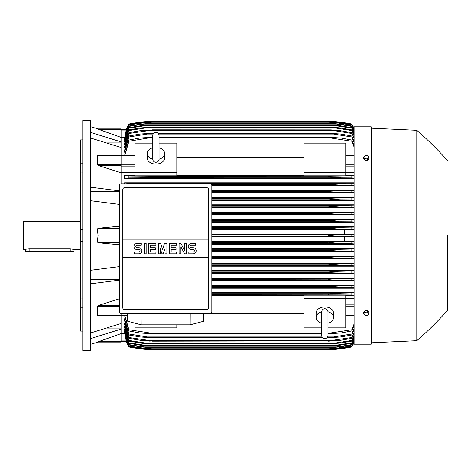 <?xml version="1.0" encoding="UTF-8"?>
<svg xmlns="http://www.w3.org/2000/svg" width="471" height="471" viewBox="0 0 471 471"><rect width="100%" height="100%" fill="white"/><g stroke="black" fill="none" stroke-linecap="round" stroke-linejoin="round"><path stroke-width="0.71" d="M152.775 159.133L152.775 159.145C152.963 161.047 154.005 162.095 155.913 162.277C157.814 162.095 158.857 161.047 159.045 159.145L159.045 135.46C158.857 133.552 157.814 132.51 155.913 132.322C154.005 132.51 152.963 133.552 152.775 135.46L152.775 159.145M152.775 147.759L152.775 147.759A8.708 6.158 180 0 0 147.199 153.481L147.199 157.915A8.708 6.158 180 0 0 155.913 164.073A8.708 6.158 180 0 0 164.62 157.915L164.62 153.481A8.708 6.158 180 0 1 159.045 159.227M152.775 159.227A8.708 6.158 180 0 1 147.199 153.481M159.045 135.46L159.045 147.759A8.708 6.158 180 0 1 164.62 153.481M176.808 172.692L176.808 175.824L135.012 175.824L135.012 172.692L176.808 172.692L176.808 143.137L159.045 143.137M135.012 172.692L135.012 143.137L152.775 143.137M176.808 157.343L303.942 157.343M303.942 175.43L176.808 175.43M345.743 172.692L345.743 175.824L303.942 175.824L303.942 143.137L345.743 143.137L345.743 172.692L303.942 172.692M135.012 172.71L121.076 172.71M121.076 183.784L121.076 155.324M99.104 165.727L97.385 164.832L97.385 155.436L98.91 155.324M121.076 172.816L98.91 165.668L121.076 165.668M97.797 155.236L121.076 155.236L121.076 147.482L90.426 137.962M90.426 187.181L119.51 190.89M90.426 191.556L119.51 191.556M119.51 204.408L90.426 200.699M119.51 244.796L98.91 242.812L97.385 242.141L98.056 235.5L97.385 228.859L98.91 228.188L119.51 226.204M107.553 142.919L121.076 142.919M90.426 132.363L121.076 141.883L121.076 137.385L97.385 128.913L121.076 128.913L98.056 128.913L90.426 126.652M90.426 120.558L90.426 350.442L82.766 350.442L82.766 120.558L90.426 120.558M82.766 307.257L80.676 307.257L80.676 298.95L82.766 298.95M80.676 307.257L80.676 331.107L82.766 331.107M80.676 139.893L82.766 139.893L80.676 139.893L80.676 163.743L82.766 163.743M82.766 172.05L80.676 172.05L80.676 163.743M82.766 241.376L80.676 241.376L80.676 229.624L82.766 229.624M80.676 241.376L80.676 298.95M80.676 172.05L80.676 229.624M80.676 221.57L23.55 221.57L23.55 249.43L29.125 248.894L70.226 248.894L74.053 249.43L80.676 249.43M25.293 249.43L25.293 251.173L74.053 251.173L74.053 249.43M107.553 328.081L121.076 328.081M90.426 333.038L121.076 323.518L121.076 315.564L97.385 315.564L97.385 306.168L99.104 305.273M90.426 279.444L119.51 279.444M119.51 280.11L90.426 283.819M90.426 270.301L119.51 266.592M150.037 177.226L328.328 176.984L328.328 176.213L354.104 175.795M128.913 177.926L128.913 176.001L152.427 176.213L152.427 176.984L139.74 177.855L128.913 177.926L124.562 178.456L135.012 178.456M148.159 176.113L332.591 176.113L148.159 176.113M329.983 176.148L152.427 176.213M336.412 177.679L337.207 177.726M211.815 199.798L340.309 199.798L328.328 198.927L211.815 198.927L328.328 198.927L328.328 198.397L335.317 198.055L211.815 198.055M328.723 198.344L211.815 198.397M211.815 192.486L340.58 192.486L328.328 191.615L211.815 191.615L328.328 191.615L328.328 190.99L354.104 190.461M211.815 190.743L334.51 190.743L211.815 190.743M336.8 192.368L338.107 192.427M211.779 185.168L340.816 185.168L328.328 184.296L211.314 184.296L328.328 184.296L328.328 183.596L333.609 183.425L152.427 183.772M354.104 182.789L124.562 182.789L128.913 183.325L147.146 183.425L354.104 183.131M334.669 184.897L335.852 184.979M336.736 185.032L339.403 185.15M97.397 342.07L121.076 333.615L121.076 329.117L90.426 338.637M121.076 329.117L121.076 323.518M119.51 305.332L98.91 305.332L119.51 298.744M98.91 315.676L97.385 315.564M303.942 292.544L211.815 292.544M354.104 292.544L345.743 292.544M211.815 288.211L354.104 288.211M354.104 285.255L211.815 285.255M211.815 280.869L354.104 280.869M354.104 277.961L211.815 277.961M211.815 273.527L354.104 273.527M354.104 270.66L211.815 270.66M211.815 266.197L354.104 266.197M354.104 263.354L211.815 263.354M211.815 258.867L354.104 258.867M354.104 256.047L211.815 256.047M211.815 251.538L354.104 251.538M354.104 248.735L211.815 248.735M354.104 244.832L344.348 244.832L344.348 244.131L354.104 244.131M211.815 244.219L344.348 244.219M344.348 241.417L211.815 241.417M211.815 236.895L344.348 236.895M121.076 313.515L121.076 315.564M121.076 315.676L97.944 315.764M211.815 236.371L338.372 236.371C333.727 236.371 330.383 236.083 328.328 235.5L338.372 234.629L354.104 234.387L344.348 234.37L344.348 229.306L354.104 229.306M354.104 241.694L344.348 241.694L344.348 236.63L354.104 236.63L351.837 236.442L351.837 234.558M351.837 236.442L338.372 236.371M211.815 234.629L338.372 234.629M211.815 243.684L337.866 243.684L328.328 242.924L211.815 242.924M328.328 242.924L335.429 242.023L354.104 241.705M211.815 242.812L328.328 242.812M354.104 243.931L351.837 243.76L351.837 241.87M351.837 243.76L337.866 243.684M211.815 241.941L338.837 241.941M211.815 251.002L337.313 251.002L328.328 250.354L211.815 250.354M328.328 250.354L330.595 249.73L335.399 249.365L354.104 249.024M211.815 250.13L328.328 250.13M354.104 251.249L351.837 251.078L351.837 249.188M351.837 251.078L337.313 251.002M211.815 249.259L339.261 249.259M211.815 258.314L336.706 258.314L328.328 257.772L211.815 257.772M328.328 257.772L328.328 257.443L339.644 256.571L354.104 256.336M211.815 257.443L328.328 257.443M354.104 258.567L351.837 258.396L351.837 256.507M351.837 258.396L336.706 258.314M211.815 256.571L339.644 256.571M211.815 265.632L336.047 265.632L328.328 265.191L211.815 265.191M328.328 265.191L328.328 264.761L339.997 263.89L354.104 263.648M211.815 264.761L328.328 264.761M354.104 265.891L351.837 265.715L351.837 263.819M351.837 265.715L336.047 265.632M211.815 263.89L339.997 263.89M211.815 272.945L335.317 272.945L328.328 272.603L211.815 272.603M328.328 272.603L328.328 272.073L335.729 271.355L354.104 270.96M211.815 272.073L328.328 272.073M354.104 273.215L351.837 273.033L351.837 271.137M351.919 273.039L334.958 272.945M211.815 271.202L340.309 271.202M211.815 280.257L334.51 280.257L211.815 280.01M328.328 280.01L328.328 279.385L334.363 278.785L354.104 278.273M211.815 279.385L330.306 279.144M354.104 280.539L351.837 280.357L351.837 278.449M351.837 280.357L334.51 280.257M211.815 278.514L340.58 278.514M211.815 287.575L333.609 287.575L211.815 287.404M328.328 287.404L328.328 286.704L340.816 285.832L354.104 285.579M211.815 286.704L328.328 286.704L335.852 286.021M354.104 287.869L351.837 287.675L351.837 285.762M351.837 287.675L333.609 287.575M211.815 285.832L340.816 285.832M345.743 292.774L345.743 292.397L303.942 292.397L303.942 292.774L345.743 292.774M211.815 294.887L332.591 294.887L211.815 294.787M328.328 294.787L328.328 294.016L341.016 293.145L354.104 292.885M211.815 294.016L328.328 294.016M354.104 295.205L351.837 294.999L351.837 293.074M351.837 294.999L332.591 294.887M211.815 293.145L341.016 293.145L211.815 293.145M176.808 324.843L176.808 327.863L135.012 327.863L135.012 323.2M211.815 295.57L303.942 295.57M303.942 313.657L203.766 313.657M321.711 327.863L303.942 327.863L303.942 295.176L345.743 295.176L345.743 327.863L327.975 327.863M303.942 298.308L345.743 298.308M321.711 323.241L321.711 323.241A8.708 6.158 0 0 1 316.135 317.519L316.135 313.085A8.708 6.158 0 0 1 324.843 306.927A8.708 6.158 0 0 1 333.55 313.085L333.55 317.519A8.708 6.158 0 0 1 327.975 323.259L327.975 323.241M327.975 311.773A8.708 6.158 0 0 1 333.55 317.519M327.975 311.867L327.975 311.855C327.792 309.953 326.744 308.905 324.843 308.723C322.941 308.905 321.893 309.953 321.711 311.855L321.711 335.54C321.893 337.448 322.941 338.49 324.843 338.678C326.744 338.49 327.792 337.448 327.975 335.54L327.975 311.855M316.135 317.519A8.708 6.158 0 0 1 321.711 311.773M190.219 313.521L190.16 324.843L141.165 324.843L141.106 313.521M127.559 313.521L127.653 321.24L141.165 324.843M190.16 324.843L203.672 321.24L203.766 313.521M210.072 313.521L121.253 313.521A1.743 1.743 0 0 1 119.51 311.778L119.51 185.515A1.743 1.743 0 0 1 121.253 183.772L210.072 183.772A1.743 1.743 0 0 1 211.815 185.515L211.815 311.778A1.743 1.743 0 0 1 210.072 313.521M206.763 187.694L124.562 187.694A1.743 1.743 0 0 0 123.331 188.206M123.897 309.471A1.743 1.743 0 0 1 122.819 307.863L122.819 239.939L208.506 239.939L208.506 189.436A1.743 1.743 0 0 0 207.428 187.829M206.763 309.606L124.562 309.606L206.763 309.606A1.743 1.743 0 0 0 208.506 307.863L208.506 257.354L122.819 257.354M208.506 257.354L208.506 239.939L122.819 239.939L122.819 189.436M208.47 307.528C208.506 308.923 207.829 309.606 206.428 309.571M124.897 309.571C123.496 309.606 122.819 308.923 122.854 307.528M193.092 253.828A3.05 3.05 0 0 0 196.142 250.784A3.05 3.05 0 0 0 193.092 247.734L191.261 247.734A1.219 1.219 0 0 1 190.043 246.516A1.219 1.219 0 0 1 191.261 245.297L195.53 245.297L195.53 243.466L191.261 243.466A3.05 3.05 0 0 0 188.217 246.516A3.05 3.05 0 0 0 191.261 249.565L193.092 249.565A1.219 1.219 0 0 1 194.311 250.784A1.219 1.219 0 0 1 193.092 252.003L188.824 252.003L188.824 253.828L193.092 253.828M176.637 252.003L176.637 253.828L169.319 253.828L169.319 243.466L176.637 243.466L176.637 245.297L171.15 245.297L171.15 247.734L176.024 247.734L176.024 249.565L171.15 249.565L171.15 252.003L176.637 252.003M155.913 252.003L155.913 253.828L148.595 253.828L148.595 243.466L155.913 243.466L155.913 245.297L150.426 245.297L150.426 247.734L155.3 247.734L155.3 249.565L150.426 249.565L150.426 252.003L155.913 252.003M138.845 253.828A3.05 3.05 0 0 0 141.889 250.784A3.05 3.05 0 0 0 138.845 247.734L137.014 247.734A1.219 1.219 0 0 1 135.795 246.516A1.219 1.219 0 0 1 137.014 245.297L141.282 245.297L141.282 243.466L137.014 243.466A3.05 3.05 0 0 0 133.964 246.516A3.05 3.05 0 0 0 137.014 249.565L138.845 249.565A1.219 1.219 0 0 1 140.064 250.784A1.219 1.219 0 0 1 138.845 252.003L134.576 252.003L134.576 253.828L138.845 253.828M146.157 243.466L146.157 253.828L144.326 253.828L144.326 243.466L146.157 243.466M160.175 248.647L160.175 253.828L158.35 253.828L158.35 243.466L160.788 243.466L162.613 249.865L164.444 243.466L166.881 243.466L166.881 253.828L165.056 253.828L165.056 248.647L163.225 253.828L162.006 253.828L160.175 248.647M180.899 246.822L180.899 253.828L179.074 253.828L179.074 243.466L180.899 243.466L184.561 250.478L184.561 243.466L186.386 243.466L186.386 253.828L184.561 253.828L180.899 246.822M122.854 189.772C122.819 188.376 123.496 187.694 124.897 187.729M206.428 187.729C207.829 187.694 208.506 188.376 208.47 189.772M121.076 147.482L121.076 141.883M96.932 128.913C98.439 128.913 98.439 128.913 96.932 128.913M121.076 137.385L121.076 128.913M121.076 130.055L126.263 130.055L126.522 129.284L125.08 134.824M126.452 129.284A34.83 34.83 0 0 1 128.913 124.038L126.522 129.284L121.076 129.284L126.528 129.284L128.913 124.22L124.974 134.824M124.621 137.367L121.076 137.367M128.913 124.22L141.918 122.183L152.427 121.318L142.843 122.189M149.019 122.183L142.89 122.183L128.913 124.344M331.737 122.183L337.866 122.183L328.328 121.318L152.427 121.318L328.399 121.312L338.837 122.183L351.837 124.22L354.104 128.942M354.104 129.095L351.837 124.22M351.837 124.344L337.866 122.183M128.913 124.038L128.913 124.044A174.158 174.158 0 0 1 152.427 121.076L142.383 121.948L128.913 124.044M142.383 121.948L144.014 121.948M336.736 121.948L332.161 121.341M152.427 121.076L328.328 121.076A174.158 174.158 0 0 1 351.837 124.038L337.395 121.836M333.739 121.477L334.681 121.559M336.135 121.706L337.106 121.806M354.104 128.76A34.83 34.83 0 0 0 351.837 124.038L354.104 128.766M142.519 121.936L143.037 121.877M143.62 121.812L144.432 121.724M145.533 121.612L148.283 121.365M148.818 121.324L150.891 121.177M371.172 344.177L371.172 126.823L354.104 126.823L354.104 344.177L371.172 344.177L371.519 343.824L371.519 235.5L371.519 343.824M328.746 272.656L331.348 272.85M335.217 271.39L334.693 271.426M371.519 128.218L371.519 235.5L371.519 128.218L416.8 130.308L416.8 340.692L371.519 342.782M447.45 235.5L447.45 310.389L447.45 235.5M368.905 313.598L368.905 312.438L367.598 310.836L364.984 310.836L363.677 312.438L363.677 313.598L364.33 314.546A2.267 1.601 0 0 1 364.03 313.745A2.267 1.601 0 0 1 364.33 312.944A2.267 1.601 0 0 1 366.291 312.143A2.267 1.601 0 0 1 368.251 312.944A2.267 1.601 0 0 1 368.558 313.745A2.267 1.601 0 0 1 368.251 314.546A2.267 1.601 0 0 1 366.291 315.34L367.598 315.199L368.905 313.598L367.598 311.996L364.984 311.996L363.677 313.598M364.984 315.199L366.291 315.34A2.267 1.601 0 0 1 364.33 314.546L364.984 315.199M367.598 310.836L367.598 311.996M364.984 310.836L364.984 311.996M339.885 293.162L337.207 293.274M330.489 293.798L328.375 294.01M96.932 342.087C98.439 342.087 98.439 342.087 96.932 342.087M98.91 341.569L121.076 341.569L121.076 342.087L98.056 342.087L90.426 344.348M121.076 342.087L97.385 342.087M121.076 333.615L121.076 341.569M125.08 336.176L126.505 341.652M121.076 341.716L126.522 341.716L128.913 346.956A34.83 34.83 0 0 1 126.452 341.716L121.076 341.716M124.974 336.176L128.913 346.656L126.458 341.716M128.913 346.956L142.383 349.052L152.427 349.924A174.158 174.158 0 0 1 128.913 346.962M152.427 349.924L328.328 349.924L338.372 349.052L351.837 346.956A34.83 34.83 0 0 0 354.104 342.24L351.837 346.956A174.158 174.158 0 0 1 328.328 349.924L336.135 349.294M142.383 349.052L144.014 349.052M336.736 349.052L338.372 349.052M148.818 349.676L148.283 349.635M145.533 349.388L144.432 349.276M143.62 349.188L143.037 349.123M142.848 348.811L152.427 349.682L141.918 348.817L128.913 346.78M128.913 346.656L142.89 348.817L149.019 348.817M354.104 342.058L351.837 346.78L338.837 348.817L328.328 349.688L152.427 349.688L328.328 349.682L337.866 348.817L351.837 346.656L354.104 341.905M331.731 348.817L337.866 348.817M121.076 333.633L124.621 333.633M124.562 315.37L128.913 330.936L128.913 329.753L152.427 333.362L152.427 333.827L139.74 332.956L128.913 330.936M124.68 332.762L128.913 346.114L143.443 348.11L337.313 348.11L351.837 345.867L354.104 341.069M124.733 331.266L124.562 331.908L128.913 344.966L128.913 344.584L144.044 346.927L152.427 347.733L141.106 346.927L128.913 344.966M124.791 329.17L124.562 330.059L128.913 343.306L128.913 342.788L144.709 345.249L336.047 345.249L351.837 342.788L354.104 337.819M124.562 326.444L124.562 327.592L128.913 341.11L124.85 326.444M124.909 323.012L124.562 323.012L124.562 324.46L128.913 338.355L128.913 337.536L152.427 340.91L149.69 341.11L141.706 340.498L128.913 338.355M124.968 318.796L124.562 318.796L124.562 320.592L128.913 334.987L128.913 333.992L147.146 336.953L322.046 336.953M124.562 318.796L128.913 333.992M147.135 336.953L152.427 337.472L152.427 337.825L139.934 336.953L128.913 334.987M152.427 337.472L322.376 337.472M327.31 337.472L333.609 336.953L351.837 333.992L354.104 328.511M152.427 337.825L322.694 337.825M326.992 337.825L328.328 337.825L328.328 337.472M354.104 329.765L351.837 334.987L340.816 336.953L328.328 337.825M351.837 334.987L351.837 333.992M327.639 336.953L333.609 336.953M124.562 323.012L128.913 337.536M152.427 340.91L328.328 340.91L351.837 337.536L354.104 332.273M152.427 341.169L328.328 340.91M354.104 333.297L351.837 338.355L340.58 340.298L328.328 341.169M351.837 338.355L351.837 337.536M146.245 340.298L334.51 340.298M145.421 343.047L152.427 343.918L142.13 343.259L128.913 341.11M128.83 340.433L145.792 343.088M152.427 343.736L328.328 343.736L335.317 343.047L145.439 343.047M152.427 343.918L328.328 343.736M354.104 336.176L351.837 341.11L340.309 343.047L328.328 343.918M334.958 343.088L351.919 340.433M351.837 341.11L354.104 335.352M124.562 329.17L128.913 342.788M144.697 345.243L152.427 346.12L140.758 345.249L128.913 343.306M152.427 346.002L328.328 346.002L336.047 345.249M152.427 346.12L328.328 346.002M354.104 338.461L351.837 343.306L338.955 345.378L328.328 346.12M351.837 343.306L351.837 342.788M124.562 331.266L128.913 344.584M152.427 347.733L328.328 347.733L336.706 346.927L351.837 344.584L354.104 339.715M152.427 347.798L328.328 347.733M354.104 340.186L351.837 344.966L339.644 346.927L328.328 347.798M351.837 344.966L351.837 344.584M144.044 346.927L336.706 346.927M124.562 332.762L128.913 345.867M143.419 348.11L152.427 348.952L141.494 348.11L128.913 346.114M152.427 348.952L328.328 348.952L337.313 348.11M152.427 348.982L328.328 348.952M354.104 341.381L351.837 346.114L339.261 348.11L328.328 348.982M124.762 315.37L128.913 329.753M152.427 333.362L321.711 333.362M327.975 333.362L351.837 329.753L354.104 323.977M152.427 333.827L321.711 333.827M327.975 333.827L328.328 333.362M148.159 332.956L321.711 332.956L148.159 332.956M327.975 332.956L332.591 332.956L327.975 332.956M354.104 325.502L351.837 330.936L341.016 332.956L328.328 333.827M351.837 330.936L351.837 329.753M345.743 298.29L354.104 298.29M345.743 295.57L354.104 295.57M344.348 234.105L211.815 234.105M354.104 229.295L338.837 229.059L328.328 228.188L337.866 227.316L354.104 227.069M211.815 229.059L338.837 229.059M211.815 229.583L344.348 229.583M211.815 228.188L328.328 228.188M211.815 228.076L328.328 228.076M351.837 229.13L351.837 227.24M211.815 227.316L337.866 227.316M354.104 226.869L344.348 226.869L344.348 226.168L354.104 226.168M344.348 226.781L211.815 226.781M211.815 222.265L354.104 222.265M354.104 219.462L211.815 219.462M211.815 214.953L354.104 214.953M354.104 212.133L211.815 212.133M211.815 207.646L354.104 207.646M354.104 204.803L211.815 204.803M211.815 200.34L354.104 200.34M354.104 197.473L211.815 197.473M211.815 193.039L354.104 193.039M354.104 190.131L211.815 190.131M211.815 185.745L354.104 185.745M124.562 182.789L124.562 183.772M345.743 178.456L354.104 178.456M176.808 178.456L303.942 178.456M135.012 175.43L124.562 175.43L124.562 178.456M128.913 183.325L128.913 183.772M147.135 183.425L152.427 183.596M354.104 185.421L351.837 185.238L351.837 183.325M351.837 185.238L340.816 185.168M147.146 183.425L333.609 183.425M211.815 190.99L328.328 190.99M354.104 192.727L351.837 192.551L351.837 190.643M351.837 192.551L340.58 192.486M334.958 198.055L351.919 197.961M354.104 200.04L351.837 199.863L351.837 197.967L354.104 197.785M351.837 199.863L340.309 199.798M211.815 206.239L328.328 206.239L328.328 205.809L336.047 205.368L354.104 205.109M211.815 205.809L328.328 205.809M211.815 207.11L339.997 207.11L328.328 206.239M354.104 207.352L351.837 207.181L351.837 205.285M351.837 207.181L339.997 207.11M211.815 205.368L336.047 205.368M211.815 213.557L328.328 213.557L328.328 213.228L336.706 212.686L354.104 212.433M211.815 213.228L328.328 213.228M211.815 214.429L339.644 214.429L328.328 213.557M354.104 214.664L351.837 214.493L351.837 212.604M351.837 214.493L339.644 214.429M211.815 212.686L336.706 212.686M211.815 220.87L328.328 220.87L337.313 219.998L354.104 219.751M211.815 220.646L328.328 220.646M211.815 221.741L339.261 221.741L328.328 220.87M354.104 221.976L351.837 221.812L351.837 219.922M351.837 221.812L339.261 221.741M211.815 219.998L337.313 219.998M135.012 178.603L176.808 178.603L176.808 178.226L135.012 178.226L135.012 178.603M303.942 178.603L345.743 178.603L345.743 178.226L303.942 178.226L303.942 178.603M124.315 175.306L129.272 176.024M152.427 176.984L328.328 176.984L341.016 177.855L351.837 177.926L351.837 176.001M139.74 177.855L340.945 177.855L139.74 177.855M354.104 178.115L351.837 177.926M354.104 175.43L345.743 175.43M354.104 172.71L345.743 172.71M354.104 147.023L351.837 141.247L328.328 137.638L159.045 137.638M152.775 137.638L148.159 138.044L152.775 138.044M159.045 138.044L332.591 138.044M148.159 138.044L128.913 141.247L124.762 155.63M124.562 155.63L128.913 140.064L139.74 138.044L152.775 137.173M159.045 137.173L328.328 137.173L341.016 138.044L351.837 140.064L354.104 145.498M152.427 137.173L152.427 137.638M328.328 137.638L328.328 137.173M351.837 141.247L351.837 140.064M128.913 140.064L128.913 141.247M153.11 134.047L147.146 134.047L128.913 137.008L128.913 136.013L124.562 150.408L124.562 152.204L124.968 152.204M128.913 132.645L140.17 130.702L152.427 130.09L128.913 133.464L128.913 132.645L124.562 146.54L124.562 147.988L124.909 147.988M124.562 144.556L128.913 129.89L124.562 143.408L124.85 144.556M354.104 133.181L351.837 128.212L336.047 125.751L144.709 125.751L128.913 128.212L128.913 127.694L124.562 140.941L124.791 141.83M128.913 126.034L141.106 124.073L152.427 123.267L144.032 124.073L128.913 126.416L128.913 126.034L124.562 139.092L124.733 139.734M354.104 129.931L351.837 125.133L337.313 122.89L143.443 122.89L128.913 124.886L124.68 138.239M128.913 125.133L124.562 138.239M128.913 124.886L141.494 122.89L152.427 122.048L143.431 122.89M152.427 122.018L328.57 122.018L339.261 122.89L351.837 124.886L354.104 129.619M337.313 122.89L328.328 122.048L152.427 122.048M128.913 126.416L124.562 139.734M152.427 123.202L328.328 123.202L339.644 124.073L351.837 126.034L354.104 130.814M144.044 124.073L336.706 124.073L328.328 123.267L152.427 123.267M354.104 131.285L351.837 126.034M351.837 126.416L336.706 124.073M128.913 128.212L124.562 141.83M128.913 127.694L140.758 125.751L152.427 124.88L144.691 125.757M152.427 124.88L328.328 124.88L339.997 125.751L351.837 127.694L354.104 132.539M336.047 125.751L328.328 124.998L152.427 124.998M351.837 128.212L351.837 127.694M145.792 127.912L128.83 130.567M128.913 129.89L140.446 127.953L152.427 127.082L145.427 127.953M152.427 127.082L330.666 127.135L339.709 127.871L351.837 129.89L354.104 134.824M145.439 127.953L335.317 127.953L328.328 127.264L152.427 127.264M354.104 135.648L351.837 129.89M351.919 130.567L334.958 127.912M128.913 133.464L124.562 147.988M152.427 129.831L331.084 129.89L340.056 130.632L351.837 132.645L354.104 137.703M146.245 130.702L334.51 130.702L328.328 130.09L152.427 130.09M354.104 138.727L351.837 132.645M351.837 133.464L334.51 130.702M128.913 137.008L124.562 152.204M128.913 136.013L139.934 134.047L152.427 133.175L152.427 133.529L147.135 134.047M152.427 133.175L153.764 133.175M158.056 133.175L328.328 133.175L340.816 134.047L351.837 136.013L354.104 141.235M158.709 134.047L333.609 134.047L328.328 133.529L158.38 133.529M153.44 133.529L152.427 133.529M328.328 133.529L328.328 133.175M354.104 142.489L351.837 137.008L351.837 136.013M351.837 137.008L333.609 134.047M364.984 160.164L364.984 159.004L366.291 158.857A2.267 1.601 180 0 1 364.33 158.056A2.267 1.601 180 0 1 364.03 157.255A2.267 1.601 180 0 1 364.33 156.454L363.677 157.402L363.677 158.562L364.984 160.164L367.598 160.164L368.905 158.562L368.905 157.402L368.251 156.454A2.267 1.601 180 0 1 368.558 157.255A2.267 1.601 180 0 1 368.251 158.056A2.267 1.601 180 0 1 366.291 158.857L367.598 159.004L368.905 157.402M367.598 160.164L367.598 159.004M366.291 155.66A2.267 1.601 180 0 1 368.251 156.454L367.598 155.801L366.291 155.66L364.984 155.801L364.33 156.454A2.267 1.601 180 0 1 366.291 155.66M363.677 157.402L364.984 159.004M121.076 155.936L135.012 155.936M121.076 164.85L135.012 164.85M121.076 166.11L135.012 166.11M121.076 155.436L97.385 155.436M121.076 164.832L97.385 164.832M119.51 228.188L98.91 228.188M119.51 228.859L97.385 228.859M119.51 242.141L97.385 242.141M119.51 242.812L98.91 242.812M70.226 251.173L70.226 248.894M29.125 251.173L29.125 248.894M119.51 306.168L97.385 306.168M121.076 315.064L127.576 315.064M121.076 129.431L98.91 129.431M121.076 340.945L126.263 340.945M354.104 315.064L345.743 315.064M354.104 306.15L345.743 306.15M354.104 304.89L345.743 304.89M354.104 166.11L345.743 166.11M354.104 164.85L345.743 164.85M354.104 155.936L345.743 155.936M121.076 155.63L135.012 155.63M121.076 315.37L127.582 315.37M371.172 126.823L371.519 127.176M416.8 340.692C427.709 331.296 437.93 321.193 447.45 310.389M447.45 160.611C437.93 149.807 427.709 139.704 416.8 130.308M354.104 315.37L345.743 315.37M354.104 155.63L345.743 155.63"/></g></svg>
